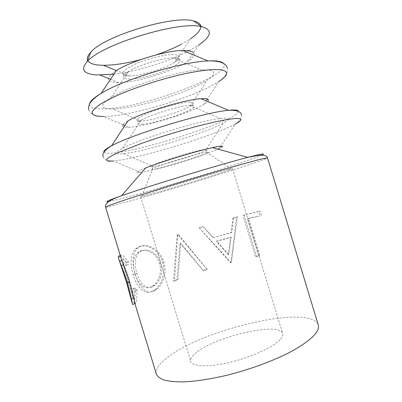 <?xml version="1.0" encoding="UTF-8"?>
<svg xmlns="http://www.w3.org/2000/svg" width="402" height="402" viewBox="0 0 402 402"><rect width="100%" height="100%" fill="white"/><g stroke="black" fill="none" stroke-linecap="round" stroke-linejoin="round"><path stroke-width="0.3" stroke-dasharray="2.01 1.51" d="M141.871 250.717C148.192 247.913 158.076 253.441 160.725 263.25C163.604 271.742 159.981 281.526 154.69 285.415L152.77 286.586C150.554 287.636 148.338 287.686 146.122 286.726C142.017 284.646 138.931 280.179 136.881 273.33C134.811 266.546 134.755 260.682 136.71 255.742L139.203 252.3L141.871 250.717L140.268 251.114C146.79 248.255 156.85 253.662 159.493 263.466C162.358 271.898 158.614 281.681 153.187 285.666L151.142 286.912C148.856 287.993 146.579 288.068 144.318 287.134C140.117 285.108 136.992 280.671 134.936 273.837C132.871 267.054 132.866 261.179 134.921 256.21L137.454 252.783L140.268 251.114M152.338 291.309L154.911 289.762C161.735 284.943 166.091 272.36 162.609 262.275C159.534 250.662 147.021 243.295 139.057 246.738L135.559 248.803L133.444 251.335C130.348 257.556 130.253 265.365 133.152 274.757C135.976 284.269 140.203 290.053 145.831 292.113C147.956 292.661 150.127 292.39 152.338 291.309L153.971 290.993L156.408 289.52C163.031 284.842 167.257 272.31 163.76 262.089C160.684 250.471 148.408 242.974 140.65 246.331L137.333 248.295L135.228 250.863C132.278 256.999 132.253 264.787 135.157 274.224C137.976 283.732 142.137 289.561 147.64 291.711C149.715 292.284 151.825 292.048 153.971 290.993M174.468 280.948L177.905 279.626L180.669 243.135L203.467 270.707L207.316 269.486L178.307 234.461L177.81 234.622L174.468 280.948L173.423 281.028L176.95 279.671L180.066 243.175L180.669 243.135M231.029 262.586L236.487 217.165L232.838 218.155L231.15 232.748L213.191 237.808L203.146 226.708L199.196 227.904L230.517 262.722L231.029 262.586L231.416 262.199L237.371 216.784L236.487 217.165M255.536 256.687L258.732 256.029L247.441 218.864L259.963 215.864L258.647 211.532L242.999 215.432L255.536 256.687L259.848 255.466L258.732 256.029M156.318 374.091C155.257 369.322 159.006 363.72 167.564 357.288C203.417 328.987 310.575 303.877 318.258 324.891M145.645 167.935C135.755 171.885 134.002 173.393 140.378 172.473L143.695 171.87C160.669 168.554 204 155.283 217.879 149.137M220.316 146.976L219.341 148.484L221.653 147.268M127.901 120.932C120.429 125.479 120.736 127.61 128.816 127.313L130.132 127.228C147.579 126.092 190.176 112.982 203.829 104.52C206.538 102.892 208.045 101.55 208.357 100.51M116.248 70.651C105.636 77.913 105.741 81.892 116.57 82.586L118.64 82.616C136.479 82.651 172.614 71.672 187.417 61.722C193.523 57.682 195.548 54.561 193.498 52.35M113.917 74.159C137.474 71.315 168.875 61.566 189.156 50.758M189.196 50.737L198.638 45.114L187.417 61.722M140.559 59.652L156.428 54.833M181.247 44.31L190.427 38.863L174.568 62.28C180.538 58.255 180.85 55.747 175.508 54.762C167.895 53.657 148.243 58.149 135.082 64.129C121.645 70.832 119.173 74.752 127.66 75.898L129.63 75.938C141.308 75.928 164.86 68.772 174.568 62.28C180.151 58.506 178.679 58.782 178.965 58.561L176.207 57.963L173.051 57.973C161.78 58.029 137.891 65.29 128.494 71.511C121.917 76.018 121.967 78.536 128.645 79.063C137.082 79.485 154.273 75.345 166.604 70.018C179.036 64.707 184.277 59.039 176.493 58.099L173.051 57.973L201.427 69.817C180.096 70.385 129.544 85.742 111.505 97.138C99.405 105.028 99.807 108.982 112.711 108.997L113.53 108.982C136.544 108.575 188.478 92.686 207.025 80.34C215.824 74.541 216.1 71.048 207.844 69.878L201.427 69.817M200.784 26.547L200.658 25.688M87.691 60.29L87.968 60.823M222.552 118.288L220.447 118.484C201.613 120.022 139.283 138.961 122.771 148.157C114.791 152.519 114.937 154.343 123.208 153.634L126.957 153.187C150.313 149.991 206.392 132.605 223.13 123.273C229.773 119.62 229.582 117.957 222.552 118.288M228.251 169.559C213.005 173.267 148.333 193.076 141.851 196.005L140.63 196.633L148.021 194.97C170.267 189.096 233.467 169.513 232.572 168.699L228.251 169.559M279.978 339.816C273.058 347.248 251.235 357.217 229.813 362.308C208.367 367.443 192.076 366.709 190.719 361.488C190.111 359.087 191.87 356.217 195.995 352.866C215.035 336.454 279.621 321.429 282.661 333.554C283.179 335.268 282.284 337.353 279.978 339.816M134.74 303.068C135.027 304.048 135.323 304.173 135.635 303.455L135.946 302.641C136.745 300.46 137.067 296.229 136.921 289.932L135.022 288.038C135.213 292.952 135.022 296.294 134.459 298.063L134.183 298.797C133.871 299.45 133.519 299.098 133.122 297.741L128.871 281.47L122.721 263.521L122.158 260.828L122.419 259.943C123.324 259.285 125.203 261.024 128.072 265.159L128.399 261.878C124.65 256.607 122.178 254.391 120.992 255.235L120.7 256.365L121.092 258.154M135.635 303.455L133.343 304.153L133.685 303.289C134.534 301.033 134.916 296.766 134.821 290.5L132.881 288.631C133.027 293.54 132.796 296.902 132.193 298.721L131.886 299.495L134.183 298.797M132.881 288.631L135.022 288.038M126.509 282.259L128.871 281.47M131.886 299.495C131.544 300.199 131.158 299.822 130.73 298.364M120.434 264.466L119.836 261.581L120.128 260.642L122.419 259.943M120.128 260.642C121.077 259.948 123.012 261.662 125.937 265.767L128.072 265.159M125.937 265.767L126.308 262.471L128.399 261.878M120.273 255.456L120.992 255.235M126.308 262.471C123.203 258.089 120.871 255.848 119.319 255.747M134.821 290.5L136.921 289.932M139.057 246.738L140.65 246.331M162.609 262.275L163.76 262.089M133.152 274.757L135.157 274.224M136.881 273.33L134.936 273.837M160.725 263.25L159.493 263.466M152.77 286.586L151.142 286.912M176.95 279.671L177.905 279.626M180.066 243.175L203.467 270.707M203.166 270.526L207.11 269.275L207.316 269.486M207.11 269.275L177.719 234.527L178.307 234.461M177.81 234.622L177.212 234.688L177.719 234.527M177.212 234.688L173.423 281.028M232.838 218.155L237.371 216.784M233.632 217.804L231.783 232.396L231.15 232.748M213.191 237.808L231.783 232.396M213.372 237.587L203.146 226.708M199.196 227.904L203.181 226.577M199.136 227.803L230.894 262.34L230.517 262.722M230.894 262.34L231.416 262.199M231.165 237.059L228.728 254.421L216.628 241.13L231.165 237.059L230.582 237.416L228.336 254.778L228.728 254.421M228.336 254.778L216.407 241.381L216.628 241.13M216.407 241.381L230.582 237.416M259.848 255.466L248.587 218.402L247.441 218.864M248.587 218.402L259.963 215.864M261.461 215.316L260.144 210.995L258.647 211.532M242.999 215.432L260.144 210.995M244.064 215.005L256.561 256.144M103.927 152.242C104.887 153.569 109.183 153.7 116.806 152.639C151.459 148.232 238.944 119.118 238.376 111.394M89.551 104.158C89.505 107.525 94.153 109.083 103.5 108.831C140.836 108.635 232.858 75.149 223.577 63.441M189.865 102.108C182.659 102.118 163.448 106.997 150.097 112.284C136.368 118.087 133.338 121.027 141.012 121.092L141.409 121.072C152.509 120.55 181.181 111.781 190.231 106.138C194.483 103.52 194.357 102.173 189.865 102.108M204.236 149.418C197.603 150.499 179.654 155.509 166.177 160.081C152.092 164.996 147.815 167.152 153.348 166.544L155.132 166.232C166.363 164.172 197.352 154.624 205.266 150.77C208.407 149.268 208.065 148.815 204.236 149.418M105.58 207.1C106.058 207.382 111.148 206.206 120.861 203.573C161.961 192.538 266.878 160.041 267.521 157.901M108.786 201.608L121.66 198.638C158.433 189.206 248.034 161.503 261.808 155.117M103.108 156.735C103.781 158.785 105.671 160.117 108.776 160.73L113.62 161.021L119.133 160.292C148.082 155.835 215.025 135.037 235.205 124.082L220.849 146.162M88.867 109.877C90.365 114.158 95.299 116.379 103.666 116.55L105.821 116.485C134.374 115.389 196.472 96.244 218.738 81.586L207.367 99.078M142.368 124.228C150.504 123.65 167.579 119.148 180.076 114.349C192.658 109.55 198.317 105.244 190.87 105.414L189.714 105.465C179.332 105.907 149.941 114.836 141.072 120.243C136.188 123.228 136.62 124.555 142.368 124.228M156.257 169.001C171.403 166.142 216.492 151.288 206.849 152.222L204.864 152.504C194.794 154.102 157.408 165.704 152.84 168.634C151.041 169.684 152.177 169.81 156.257 169.001M111.505 97.138L128.494 71.511C124.781 74.013 123.253 75.275 123.906 75.29C123.208 75.46 124.509 75.682 127.801 75.958L129.63 75.938L116.394 70.561M122.771 148.157L141.072 120.243L137.981 121.605L141.012 121.092L112.711 108.997M141.851 196.005L152.84 168.634L152.051 167.92C151.448 167.805 151.881 167.348 153.348 166.544L123.208 153.634M231.21 168.855L206.849 152.222L207.11 151.192C207.548 150.76 206.935 150.619 205.266 150.77L223.13 123.273M220.447 118.484L189.714 105.465L193.035 104.877L190.231 106.138L207.025 80.34M241.562 114.67C242.14 116.751 241.311 118.907 239.069 121.143L235.205 124.082M203.829 104.52L206.834 99.902M227.321 67.812C228.462 72.199 225.597 76.792 218.738 81.586M118.64 82.616L110.495 79.3M140.63 196.633L190.719 361.488M232.572 168.699L282.661 333.554M128.816 127.313L124.826 125.605M122.846 124.761L103.666 116.55M140.378 172.473L113.62 161.021M122.721 263.521L133.122 297.741M134.459 298.063L132.193 298.721M122.158 260.828L119.836 261.581M135.946 302.641L133.685 303.289M137.333 248.295L135.559 248.803M156.408 289.52L154.911 289.762M139.203 252.295L137.454 252.783M154.69 285.415L153.187 285.666M208.442 232.552L208.809 232.647M210.186 240.014L210.517 240.064"/><path stroke-width="0.6" d="M318.258 324.891C319.072 327.499 317.972 330.665 314.962 334.374C310.042 339.931 301.148 346.283 288.817 352.8C271.641 361.483 249.019 369.729 226.828 375.277C210.065 379.192 195.407 381.397 182.855 381.9C175.247 381.905 169.001 381.297 164.122 380.076C160.076 378.543 157.478 376.543 156.318 374.091L134.74 303.068C134.218 299.601 132.554 292.591 129.751 282.038C127.735 275.581 125.68 269.827 123.585 264.782L121.092 258.154L105.58 207.1L110.867 204.799L127.339 199.166L169.282 185.865C208 173.9 248.722 162.096 261.667 158.971L267.521 157.901L318.258 324.891M217.879 149.137L219.341 148.484M221.653 147.268C223.472 146.097 222.301 145.841 218.135 146.509L212.442 147.645C196.452 151.102 160.86 161.916 145.645 167.935L121.66 195.689C108.364 200.372 104.073 202.347 108.786 201.608M208.357 100.51C208.683 99.264 207.09 98.631 203.583 98.611L201.04 98.711C185.302 99.389 141.353 112.746 127.901 120.932L111.52 145.846C105.786 148.896 103.259 151.031 103.927 152.242M193.498 52.35L189.03 50.712L182.754 50.446C165.755 50.642 130.484 61.36 116.248 70.651L101.113 93.405C93.716 97.872 89.862 101.455 89.551 104.158M198.638 45.114C211.482 36.24 212.713 30.155 202.327 26.854L201.854 26.753C180.583 20.231 101.244 44.336 87.194 61.586C80.299 69.667 83.561 74.124 96.967 74.963L113.917 74.159M87.968 60.823C89.566 63.209 93.364 64.647 99.354 65.124L103.425 65.295C113.927 65.27 126.308 63.39 140.559 59.652M156.428 54.833C165.654 51.647 173.925 48.139 181.247 44.31M190.427 38.863C197.261 34.2 200.709 30.095 200.784 26.547M200.658 25.688C200.126 23.577 197.92 22.03 194.03 21.05L193.593 20.944C173.91 14.768 103.746 36.09 90.827 52.17C87.797 55.421 86.752 58.124 87.691 60.29M121.218 265.551C123.313 270.606 125.374 276.37 127.399 282.837C130.163 293.254 131.821 300.219 132.364 303.731L126.509 282.259L118.791 259.054L121.218 265.551L123.585 264.782M119.319 255.747L120.273 255.456M118.701 255.933L118.369 257.129L118.791 259.054M127.399 282.837L129.751 282.038M132.364 303.731C132.67 304.781 132.997 304.927 133.343 304.153M238.376 111.394C238.285 110.324 236.24 109.857 232.245 110.007L228.512 110.299C205.417 112.068 131.695 134.469 111.52 145.846C104.847 149.861 102.043 153.494 103.108 156.735M223.577 63.441C222.607 62.3 220.547 61.526 217.387 61.109C214.894 60.797 211.764 60.737 207.985 60.933C182.096 61.707 123.057 79.646 101.113 93.405C93.138 98.364 89.731 103.173 89.505 104.254C88.561 106.289 88.35 108.163 88.867 109.877M261.808 155.117C264.828 153.72 263.38 153.675 257.471 154.976L247.813 157.358C220.05 164.443 148.67 186.126 121.66 195.689C109.821 199.869 104.465 203.673 105.58 207.1M235.205 124.082C242.813 119.997 242.692 118.153 234.838 118.55C230.2 119.012 224.03 120.042 216.321 121.635L203.1 124.736C183.739 129.64 160.569 136.66 141.584 143.378L118.449 152.464C113.022 154.991 109.274 157.071 107.208 158.689C106.118 160.026 106.6 160.855 108.661 161.187L113.62 161.021M218.738 81.586C228.823 75.013 229.235 71.033 219.984 69.652L211.527 69.621C204.301 70.234 195.744 71.526 185.86 73.501C165.297 77.973 141.223 85.45 122.484 93.174C113.645 97.013 106.369 100.626 100.656 104.017C95.988 107.188 93.143 109.887 92.118 112.113C92.123 114.017 93.741 115.364 96.977 116.148L103.666 116.55M241.562 114.67C240.989 112.786 239.245 111.47 236.331 110.721L232.793 110.269L228.512 110.299L201.04 98.711M227.321 67.812C226.442 64.787 223.457 62.722 218.371 61.612C215.547 61.049 212.085 60.823 207.985 60.933L182.754 50.446M212.442 147.645L247.813 157.358L258.516 155.318L263.199 155.197C265.632 155.534 267.069 156.438 267.521 157.901M220.316 146.976L220.849 146.162M206.834 99.902L207.367 99.078M110.495 79.3L100.078 75.058M116.394 70.561L103.425 65.295M90.827 52.17L87.194 61.586M193.593 20.944L201.854 26.753M124.826 125.605L122.846 124.761M120.565 256.411L118.369 257.129"/></g></svg>
